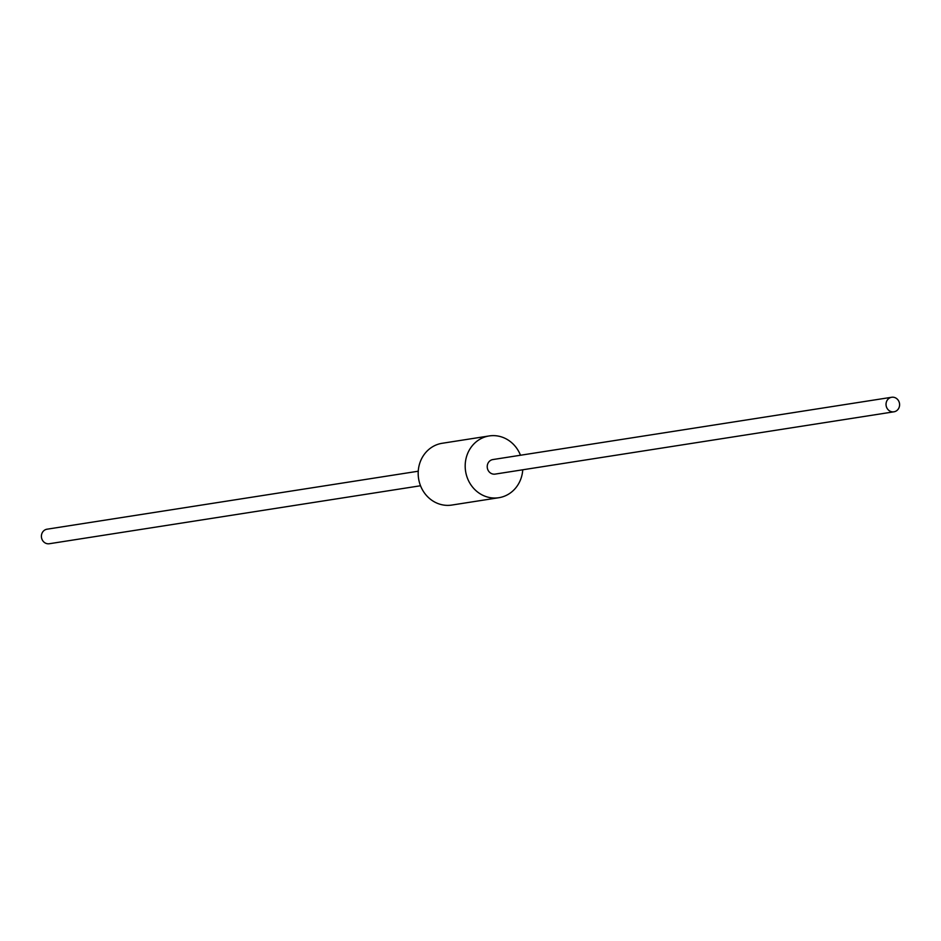 <?xml version="1.0" encoding="UTF-8"?>
<svg xmlns="http://www.w3.org/2000/svg" width="941" height="941" viewBox="0 0 941 941"><rect width="100%" height="100%" fill="white"/><g stroke="black" fill="none" stroke-linecap="round" stroke-linejoin="round"><path stroke-width="1.41" d="M498.824 497.718L451.821 505.058A31.265 28.759 -98.9 0 1 446.128 505.329A31.265 28.759 -98.9 0 1 418.251 475.534A31.265 28.759 -98.9 0 1 442.176 443.282L489.179 435.942A31.265 28.759 81.1 0 0 465.254 468.183A31.265 28.759 81.1 0 0 493.131 497.989A31.265 28.759 81.1 0 0 498.824 497.718A31.265 28.759 81.1 0 0 522.749 469.782M520.479 455.244A31.265 28.759 81.1 0 0 489.179 435.942M420.521 485.756L49.32 543.733A7.352 6.763 -98.9 0 1 41.498 537.511A7.352 6.763 -98.9 0 1 47.05 529.195L418.251 471.218M886.034 404.124A7.352 6.763 81.1 0 0 893.95 411.805A7.352 6.763 81.1 0 0 899.502 403.489A7.352 6.763 81.1 0 0 891.68 397.267A7.352 6.763 81.1 0 0 886.034 404.124M893.95 411.805L495.142 474.099A7.352 6.763 -98.9 0 1 487.226 466.418A7.352 6.763 -98.9 0 1 492.861 459.561L891.68 397.267"/></g></svg>
